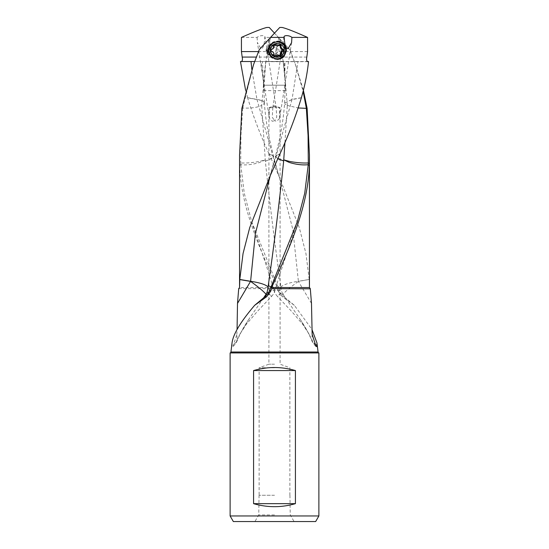 <?xml version="1.0" encoding="UTF-8"?>
<svg xmlns="http://www.w3.org/2000/svg" width="549" height="549" viewBox="0 0 549 549"><rect width="100%" height="100%" fill="white"/><g stroke="black" fill="none" stroke-linecap="round" stroke-linejoin="round"><path stroke-width="0.41" stroke-dasharray="2.75 2.06" d="M274.5 33.146L280.333 39.459L281.754 50.659L280.059 39.446M269.497 107.728L272.832 107.728L274.5 106.712L269.497 107.728L269.394 118.447L272.318 121.267L274.5 120.725L272.263 117.163L272.832 107.728M274.5 106.712L280.093 107.728L276.168 107.728L274.5 106.712M268.941 39.446L267.239 50.659L268.825 39.295M258.256 51.579L268.036 51.579L273.333 55.943L278.988 51.579L281.87 51.579L282.371 57.062L256.211 57.062M240.462 61.536L241.684 61.536M241.388 61.673L283.085 61.358L284.533 71.85L283.263 61.536L279.009 40.955L283.044 42.397L290.195 50.137L269.243 27.45L266.903 27.45M283.25 61.536L254.612 61.536L283.25 61.536M311.489 303.405L298.402 281.417L309.211 279.462L298.395 281.287L292.823 229.372L279.414 177.451L272.791 155.744L268.969 153.761L272.75 155.593L256.994 99.568C261.276 100.289 263.616 101.14 264.021 102.114C263.568 101.071 261.214 100.172 256.966 99.417L251.84 69.497M247.606 97.688L256.966 99.417A15.379 8.338 90 0 1 256.994 99.568L247.647 97.839L245.616 90.324M268.969 153.761C260.411 135.116 253.302 116.477 247.647 97.839M310.295 288.637L309.451 287.552L309.217 279.585M269.031 153.905L278.727 175.618L299.26 227.54L305.944 253.508L309.211 279.462M265.366 161.276L271.522 158.572L273.532 156.39L272.791 155.744A15.379 14.782 90 0 0 272.75 155.593L273.477 156.191L271.481 158.297L265.366 161.276C269.669 202.746 274.802 244.223 280.752 285.693L275.406 288.239L273.834 290.05L279.359 290.531L280.923 293.303L278.226 295.513L281.843 291.986L282.968 294.271C285.59 291.176 290.73 286.894 298.402 281.417L298.395 281.287C290.284 282.426 284.437 284.272 280.848 286.825L280.752 285.693M240.709 163.204L240.785 164.707C246.57 165.297 252.897 164.535 259.78 162.422L265.263 159.855L259.849 161.324C252.917 162.682 246.535 163.225 240.702 162.957L239.618 163.348L239.549 155.168M265.263 159.855L265.339 160.96M264.021 102.114L264.344 103.363L261.722 105.923L265.256 159.773M263.87 85.198L285.013 85.198L285.459 90.592L285.219 85.198L263.52 85.198C262.614 88.005 264.529 94.016 263.952 87.819L262.395 61.536L265.737 61.536L261.64 105.435C257.323 107.522 251.01 108.393 242.699 108.05L241.869 108.379M242.665 108.187L240.922 135.589L240.702 162.957M261.64 105.435L261.722 105.923M239.618 163.348L239.673 165.215L240.785 164.707M240.798 165.002L244.264 193.221L251.6 221.473L279.359 290.531M251.6 221.473C259.656 246.501 267.356 267.342 273.827 290.05A15.379 15.379 0 0 0 277.423 296.385L278.226 295.513M280.848 286.825L281.843 291.986M282.968 294.271L300.173 319.285L308.936 333.854L313.349 342.816L314.604 343.969M312.148 334.416L311.729 340.449L313.349 342.816M280.923 293.303L284.032 296.714L294.346 305.326L311.935 329.393M294.346 305.326L282.33 296.714L278.302 291.251L279.482 290.819M301.353 97.839L292.013 99.568L284.629 103.027L284.766 103.734L284.636 103.068L292.034 99.417L301.394 97.688M308.538 61.536L297.99 61.536L292.041 99.417M280.031 153.761L276.25 155.593A15.379 14.782 -90 0 0 276.209 155.744L269.586 177.444L275.461 156.383L279.969 153.905M292.013 99.568L276.25 155.593L275.523 156.191L277.918 158.524M284.938 142.493L287.278 105.923L284.766 103.734M277.808 158.764L275.468 156.39A15.379 15.379 0 0 1 275.509 156.191L279.359 139.789C281.925 127.944 283.682 115.688 284.636 103.027A15.379 15.379 0 0 0 284.636 103.061L285.034 88.087M271.192 286.942L273.594 288.239L275.166 290.05L269.641 290.531M268.077 293.303L270.774 295.513L268.262 293.049M263.561 297.942L248.827 319.285L240.064 333.854L246.192 324.473L257.11 311.674L271.577 296.385L270.774 295.513M232.042 342.919L232.145 346.549L232.948 346.481A15.379 15.379 0 0 0 237.292 340.455C239.968 333.854 243.811 326.799 248.821 319.292M240.064 333.854L235.651 342.816L231.925 345.445M235.651 342.816L237.271 340.449L236.852 334.416L232.948 346.481M236.852 334.416L237.065 329.393M238.705 288.637L277.3 288.637L278.302 291.251M239.666 165.215C240.785 205.957 258.792 246.796 277.362 287.552L277.3 288.637M274.5 367.761L259.121 367.761L274.5 367.761M274.5 364.2L268.907 364.2L274.5 364.2M274.5 495.267L259.059 495.267L274.5 495.267M274.5 514.928L258.751 514.928L274.5 514.928M318.887 515.957L230.113 515.957M230.113 352.945L318.887 352.945M287.278 105.923L287.36 105.435L298.224 107.968M262.395 61.536L284.938 61.536L284.938 83.016M263.52 85.198C262.957 76.208 262.058 68.323 260.83 61.536M285.219 85.198L284.169 61.536M285.459 90.612L263.918 90.612L263.952 87.819M287.36 105.435L284.533 71.85M297.99 61.536L284.938 61.536M307.612 61.673L265.819 61.673L307.316 61.536M306.816 57.062L266.629 57.062L267.13 51.579L269.298 51.579L275.667 56.636L280.155 54.77L281.809 50.35L279.956 45.903L275.488 44.057L271.028 45.903L269.175 50.35L269.298 51.579M270.41 37.572L265.956 42.397L269.971 40.949L268.983 39.123L270.41 37.572A15.379 15.379 0 0 1 269.991 40.955L266.629 57.062L264.467 71.857M307.564 51.579L281.685 51.579M277.183 59.429A9.086 9.052 -90 0 1 267.754 50.35A9.086 9.052 -90 0 1 277.183 41.271M284.313 45.807L284.21 50.35L280.772 57.974M270.122 50.35A6.293 6.265 90 0 0 276.387 56.643A6.293 6.265 90 0 0 282.653 50.35A6.293 6.265 90 0 0 276.387 44.057A6.293 6.265 90 0 0 270.122 50.35M267.239 50.659L267.13 51.579M282.097 27.45L279.757 27.45L268.667 39.459M265.956 42.397L258.805 50.137M242.699 108.05L253.631 64.384M291.581 42.602L279.606 118.447L276.682 121.267L274.5 120.725L276.737 117.163L276.168 107.728M279.606 118.447L279.503 107.728M241.436 37.407L257.09 37.407C258.469 36.275 260.219 35.685 262.333 35.63C264.392 35.678 265.215 36.268 264.796 37.407C264.344 45.203 263.026 48.936 260.844 48.6L257.412 42.582L269.394 118.447M257.09 37.407L257.412 42.582M266.272 50.35C266.697 47.674 266.835 47.674 266.684 50.35C267.871 54.632 267.734 54.632 266.272 50.35C266.697 47.674 266.835 47.674 266.684 50.35C267.871 54.632 267.734 54.632 266.272 50.35M266.814 48.339L264.989 36.749L264.796 37.407L278.432 37.407M278.988 51.579L279.125 50.35L277.478 46.397L273.512 44.757L269.538 46.397L267.898 50.35L268.036 51.579M277.067 50.35L275.426 46.411L271.453 44.757L267.541 46.39L265.922 50.35L267.521 54.289L271.453 55.943L275.406 54.31L277.067 50.35M281.761 50.659L281.87 51.579M278.59 37.572A15.379 15.379 0 0 0 279.009 40.955L280.017 39.123L278.59 37.572L283.044 42.397M290.195 50.137L295.369 64.384L303.137 91.299M303.384 90.324L295.451 64.617L289.721 49.63M271.879 55.943A5.593 5.572 90 0 0 277.451 50.35A5.593 5.572 90 0 0 271.879 44.757A5.593 5.572 90 0 0 266.306 50.35A5.593 5.572 90 0 0 271.879 55.943L276.216 55.943A5.593 5.572 -90 0 1 270.643 50.371A5.593 5.572 -90 0 1 276.216 44.757L271.879 44.757M271.755 54.543A4.193 4.179 90 0 0 275.934 50.35A4.193 4.179 90 0 0 271.755 46.157A4.193 4.179 90 0 0 267.583 50.35A4.193 4.179 90 0 0 271.755 54.543M275.008 55.573L274.212 55.929L273.1 54.475C273.347 52.958 272.771 51.949 271.364 51.455L270.533 50.35L271.364 49.245C272.771 48.751 273.347 47.742 273.1 46.226L274.212 44.771L274.809 44.771M275.008 45.128L274.212 44.771M276.703 45.876L279.626 44.805M276.703 54.825L279.626 55.895M269.106 46.864A8.386 8.359 90 0 0 269.079 53.788M276.703 58.736A8.386 8.359 90 0 0 285.061 50.35A8.386 8.359 90 0 0 276.703 41.964M276.25 55.943A5.593 5.572 -90 0 1 276.216 55.943C269.051 56.3 269.051 44.4 276.216 44.757A5.593 5.572 -90 0 1 281.788 50.33A5.593 5.572 -90 0 1 276.25 55.943M289.879 495.267L289.879 367.761L280.093 364.2L280.093 107.728L274.5 105.689L268.907 107.728L268.907 364.2L259.121 367.761L259.121 495.267M284.032 296.714L282.33 296.714M277.362 287.552L239.549 287.552M318.077 352.005L230.923 352.005M278.48 55.573L279.098 55.573M273.1 54.475L273.725 54.475M271.364 51.455L271.988 51.455M271.364 49.245L271.988 49.245M273.1 46.226L273.725 46.226M278.48 45.128L279.098 45.128M276.339 56.314A5.964 5.943 90 0 0 282.282 50.33A5.964 5.943 90 0 0 276.298 44.387A5.964 5.943 90 0 0 270.396 50.371A5.964 5.943 90 0 0 276.339 56.314M278.734 175.618L273.539 156.383A15.379 15.379 0 0 0 273.491 156.191L269.641 139.775C267.075 127.931 265.311 115.667 264.357 102.992M300.179 319.292C305.189 326.799 309.032 333.854 311.708 340.455A15.379 15.379 0 0 0 316.039 346.488M308.936 333.854L302.808 324.473L291.89 311.674L277.423 296.385M297.4 221.473C289.344 246.501 281.644 267.336 275.173 290.05A15.379 15.379 0 0 1 271.577 296.385M259.059 495.267L258.751 514.928L254.928 521.55M289.941 495.267L290.249 514.928L294.072 521.55M284.705 77.498L283.257 61.543M263.959 90.297L264.364 103.006M263.98 86.721L265.743 61.543M277.547 41.264L276.813 41.264M277.547 59.436L276.813 59.436M276.387 44.057L275.488 44.057M276.387 56.643L275.673 56.643M284.011 36.756L282.968 43.392M280.752 57.425L272.585 109.127M267.644 53.569L276.415 109.127M273.512 44.757L271.453 44.757M273.327 55.943L271.453 55.943M274.212 55.929L274.809 55.929M279.331 44.771L279.921 44.771M279.331 55.929L279.921 55.929"/><path stroke-width="0.82" d="M241.388 61.673C242.411 60.939 242.672 59.402 242.184 57.062L241.436 51.579L258.256 51.579M242.184 57.062L256.211 57.062M251.84 69.497L251.01 61.536L254.612 61.536L241.107 61.536M251.01 61.536L240.462 61.536L245.616 90.324M310.315 288.822L271.7 288.637L271.638 287.552L309.451 287.552L310.295 288.637L311.489 303.405L312.148 334.416L316.073 346.515L316.855 346.549L317.075 345.445L314.323 343.736M268.262 293.049L267.157 291.986L266.032 294.271C263.41 291.176 258.27 286.894 250.598 281.417L239.783 279.585L239.549 287.552L239.549 155.168L241.869 108.379L253.549 64.617L259.279 49.63L253.549 64.617M311.935 329.393L316.958 342.919L317.075 345.445M271.638 287.552C290.208 246.796 308.215 205.957 309.334 165.215L308.202 165.002L304.736 193.221L297.4 221.473L269.518 290.819L268.077 293.303L264.968 296.714L254.654 305.326L266.67 296.714L270.698 291.251L271.7 288.637M269.518 290.819L270.698 291.251M307.316 61.536L308.538 61.536C307.275 73.587 304.894 85.637 301.394 97.688L301.353 97.839C295.698 116.477 288.589 135.116 280.031 153.761L270.273 175.618L249.74 227.54L243.056 253.508L239.789 279.462L250.605 281.287L255.34 233.771L270.266 175.618M289.151 161.324C296.083 162.682 302.465 163.225 308.298 162.957L308.215 164.707C302.43 165.297 296.103 164.535 289.22 162.422L283.737 159.855L289.151 161.324M283.737 159.855L283.661 160.96L277.918 158.524M284.938 142.493L283.744 159.773M277.808 158.764L283.661 160.96M283.634 161.276C279.331 202.746 274.198 244.216 268.248 285.686L268.152 286.825C267.178 286.482 265.592 283.552 250.605 281.287L237.511 303.405L238.705 288.637L239.549 287.552L238.691 288.774M268.248 285.686L271.192 286.942M268.152 286.825L267.157 291.986M254.654 305.326C240.661 321.707 233.126 334.238 232.042 342.919L230.923 352.005L318.077 352.005L316.958 342.919M266.032 294.271L263.561 297.942M237.065 329.393L237.511 303.405M295.424 503.653C281.479 507.688 267.528 507.688 253.576 503.653L295.424 503.653L295.424 370.561L253.576 370.561C267.521 366.526 281.472 366.526 295.424 370.561M253.576 370.561L253.576 503.653M274.5 521.55L294.072 521.55L274.5 521.55M315.661 521.55L318.887 515.957L230.113 515.957L233.339 521.55L315.661 521.55L233.339 521.55M318.077 352.005A1.119 1.119 0 0 0 318.887 352.945L318.887 515.957M318.887 352.945L230.113 352.945A1.119 1.119 0 0 0 230.923 352.005M230.113 515.957L230.113 352.945M308.291 163.204L309.382 163.348L309.327 165.215M298.224 107.968L307.131 108.379L303.384 90.324M309.382 163.348L309.451 155.168L307.131 108.379M306.335 108.187L308.078 135.589L308.298 162.957M307.893 61.536L307.612 61.673C306.589 60.939 306.328 59.402 306.816 57.062L307.564 51.579L307.564 37.407L291.91 37.407C290.531 36.275 288.781 35.685 286.667 35.63C284.608 35.678 283.785 36.268 284.204 37.407L270.568 37.407L279.757 27.45L282.097 27.45C286.338 28.431 294.827 31.746 307.564 37.407M268.386 50.35L271.062 43.954L277.547 41.264L283.867 43.893L286.496 50.35L283.922 56.746L277.547 59.436L271.124 56.808L268.386 50.35M277.183 41.271A9.086 9.052 -90 0 1 284.19 45.08L282.968 43.392M284.313 45.807L284.19 45.08C280.642 41.779 285.892 43.069 286.406 50.35C285.034 55.422 283.236 58.105 280.999 58.407A9.086 9.052 -90 0 1 277.183 59.429M280.772 57.974L280.999 58.407M284.011 36.749L284.204 37.407C284.656 45.203 285.974 48.936 288.156 48.6L291.581 42.602M270.568 37.407L259.279 49.63M291.91 37.407L291.588 42.582M241.436 51.579L241.436 37.407C254.173 31.746 262.662 28.431 266.903 27.45L269.243 27.45L274.5 33.146M303.137 91.299L306.301 108.05M277.362 45.876A2.395 2.388 -90 0 1 275.625 45.128A1.132 1.132 90 0 0 273.725 46.226A2.395 2.388 -90 0 1 271.988 49.245A1.132 1.132 90 0 0 271.988 51.455A2.395 2.388 -90 0 1 273.725 54.475A1.132 1.132 90 0 0 275.625 55.573A2.395 2.388 -90 0 1 279.098 55.573A1.132 1.132 90 0 0 281.006 54.475A2.395 2.388 -90 0 1 282.742 51.455A1.132 1.132 90 0 0 282.742 49.245A2.395 2.388 -90 0 1 281.006 46.226A1.132 1.132 90 0 0 279.098 45.128A2.395 2.388 -90 0 1 277.362 45.876L274.212 44.771M279.331 44.771L280.381 46.226C280.031 47.742 280.608 48.751 282.117 49.245L283.023 50.35L282.117 51.455C280.608 51.949 280.031 52.958 280.381 54.475L281.006 54.475M279.331 55.929L280.381 54.475M277.362 54.825L274.212 55.929M277.362 43.412A6.938 6.911 -90 0 1 284.272 50.35A6.938 6.911 -90 0 1 277.362 57.288A6.938 6.911 -90 0 1 270.451 50.35A6.938 6.911 -90 0 1 277.362 43.412M277.286 41.964A8.386 8.359 -90 0 1 285.645 50.35A8.386 8.359 -90 0 1 277.286 58.736A8.386 8.359 -90 0 1 268.935 50.35A8.386 8.359 -90 0 1 277.286 41.964L276.703 41.964A8.386 8.359 90 0 0 269.106 46.864M269.079 53.788A8.386 8.359 90 0 0 276.703 58.736L277.286 58.736M264.968 296.714L266.67 296.714M275.008 55.573L275.625 55.573M275.008 45.128L275.625 45.128M280.381 46.226L281.006 46.226M282.117 49.245L282.742 49.245M282.742 51.455L282.117 51.455M309.451 155.168L309.451 287.552"/></g></svg>
